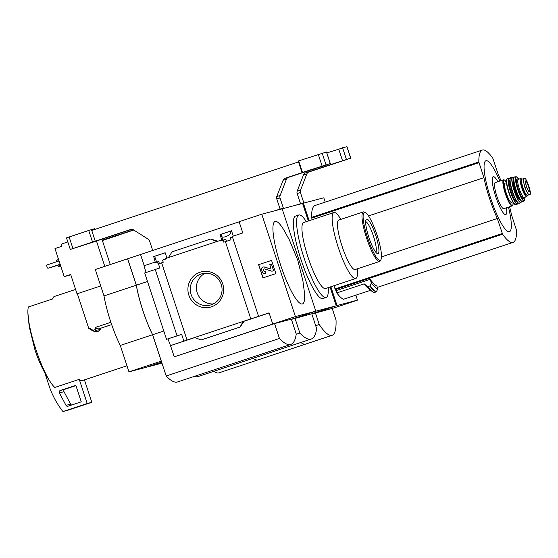 <?xml version="1.0" encoding="UTF-8"?>
<svg xmlns="http://www.w3.org/2000/svg" width="558" height="558" viewBox="0 0 558 558"><rect width="100%" height="100%" fill="white"/><g stroke="black" fill="none" stroke-linecap="round" stroke-linejoin="round"><path stroke-width="0.84" d="M509.6 206.746A43.099 8.433 -108.3 0 1 511.484 214.767L516.575 230.503A69.52 13.594 -108.3 0 1 513.053 242.402A69.52 13.594 -108.3 0 1 502.57 234.193L497.324 218.499A43.099 8.433 -108.3 0 1 483.905 177.688L478.82 161.953A69.52 13.594 -108.3 0 1 482.335 150.053A69.52 13.594 -108.3 0 1 492.826 158.263L498.064 173.957A43.099 8.433 -108.3 0 1 500.958 180.68M370.575 290.286L343.316 299.325A71.605 14.006 -108.3 0 1 336.788 292.929L364.186 283.848L367.582 286.666L370.114 285.891A74.946 14.661 71.7 0 0 376.301 291.792L377.745 289.149L376.908 286.066A69.52 13.594 -108.3 0 1 370.156 279.342L336.035 290.648A69.52 13.594 -108.3 0 1 335.302 289.63L333.935 285.738M513.053 242.402L480.87 253.067A69.52 13.594 71.7 0 1 480.717 253.116L380.41 286.359A69.52 13.594 71.7 0 0 380.57 286.317A69.52 13.594 71.7 0 0 380.723 286.254M312.222 219.699L311.552 217.39A69.52 13.594 -108.3 0 1 315.068 205.49L482.335 150.053M355.83 295.175L357.462 300.148L337.046 305.533L330.873 286.749M309.16 220.71L303.392 203.182L323.807 197.797L325.23 202.122M336.035 290.648L336.788 292.929M376.301 291.792L374.16 292.636A75.079 14.682 71.7 0 1 367.987 286.756M370.156 279.342L371.342 282.941L370.114 285.891M75.595 289.435L54.398 296.458A44.319 8.67 -108.3 0 0 52.64 298.942L28.374 306.984A44.319 8.67 71.7 0 0 27.9 312.843A44.319 8.67 71.7 0 0 35.677 348.785A44.319 8.67 71.7 0 0 51.245 383.283A44.319 8.67 71.7 0 0 54.83 387.454L79.097 379.412A44.319 8.67 -108.3 0 0 79.341 379.614L87.201 403.518L63.5 411.372A0.872 0.851 75.2 0 1 62.559 411.079A86.895 85.214 75.2 0 1 49.669 387.58L44.849 372.918M337.046 305.533L311.776 313.791M330.064 287.021L336.237 305.798L315.821 311.183L282.167 208.831L303.392 203.182M357.462 300.148L334.005 307.925L311.852 314.008L336.237 305.798M332.191 308.4L336.035 320.09A78.204 15.296 -108.3 0 1 332.115 335.323A78.204 15.296 -108.3 0 1 319.239 324.512L315.396 312.829M319.239 324.512L315.689 325.691M213.895 371.293A78.204 15.296 -108.3 0 0 218.869 372.863L258.082 359.861A78.204 15.296 -108.3 0 1 258.082 359.861A78.204 15.296 -108.3 0 1 253.109 358.299A78.204 15.296 -108.3 0 0 258.103 359.854L305.826 344.042A78.204 15.296 -108.3 0 1 305.826 344.042A78.204 15.296 -108.3 0 1 300.853 342.473A78.204 15.296 -108.3 0 0 305.84 344.035L332.115 335.323M126.966 365.783L82.284 380.598A44.319 8.67 -108.3 0 1 79.341 379.614M84.439 379.879L91.812 402.304L87.201 403.518M91.812 402.304L68.111 410.158A0.872 0.851 75.2 0 1 68.013 410.186M71.675 405.003A1.737 1.702 75.2 0 1 70.629 404.152L64.003 391.702A1.737 1.702 75.2 0 1 64.958 389.233L75.93 385.599M59.392 392.916A1.737 1.702 75.2 0 1 60.348 390.454L75.839 385.32L81.266 401.83L68.062 406.203A1.737 1.702 75.2 0 1 66.018 405.366L59.392 392.916L64.003 391.702M364.186 283.848A71.605 14.006 71.7 0 0 369.326 289.337L372.381 291.66A74.891 14.648 71.7 0 0 373.776 292.573M371.342 282.941A72.819 14.243 71.7 0 0 377.745 289.149M381.491 256.889L497.324 218.499M368.496 215.939L483.905 177.688M499.829 181.057A37.379 7.31 71.7 0 0 484.874 161.75A37.379 7.31 71.7 0 0 490.615 198.097A37.379 7.31 71.7 0 0 507.892 231.486A37.379 7.31 71.7 0 0 508.471 207.123M497.862 181.706A19.955 3.899 71.7 0 0 492.295 178.448A19.955 3.899 71.7 0 0 495.713 196.632A19.955 3.899 71.7 0 0 503.916 213.644A19.955 3.899 71.7 0 0 506.497 207.771M524.122 178.476C523.474 178.762 523.362 180.178 523.795 182.724L524.715 187.139L526.599 191.268C527.777 193.619 528.726 194.749 529.444 194.651L530.1 194.484C530.539 194.261 530.505 192.894 529.981 190.376L527.177 181.831C526.089 179.453 525.287 178.274 524.764 178.309L521.953 179.195A8.516 1.667 71.7 0 0 523.034 187.753A8.516 1.667 71.7 0 0 527.296 195.37L527.938 195.195A8.516 1.667 71.7 0 0 527.959 195.188A8.516 1.667 71.7 0 0 527.973 195.181L527.938 195.195M524.081 178.49L521.974 179.188A8.516 1.667 71.7 0 0 521.953 179.195M526.027 194.351L525.434 194.554A7.575 1.479 -108.3 0 1 521.87 186.853A7.575 1.479 -108.3 0 1 521.277 180.429L521.528 180.346M525.434 194.554L526.082 194.428M521.807 179.292A9.556 1.869 71.7 0 0 520.656 178.546A9.556 1.869 71.7 0 0 521.849 188.102A9.556 1.869 71.7 0 0 526.668 196.695A9.556 1.869 71.7 0 0 527.15 195.377M506.42 182.187L504.613 180.046L503.567 179.816L495.169 182.599A13.727 2.685 71.7 0 0 496.892 196.318A13.727 2.685 71.7 0 0 503.811 208.664L512.209 205.881L512.907 205.079L513.074 202.275M506.469 182.703L505.039 183.177A10.079 1.974 71.7 0 0 506.301 193.242A10.079 1.974 71.7 0 0 511.379 202.31L512.809 201.836M70.789 274.822L64.205 276.629L70.678 274.48L77.025 293.801L100.719 285.94M67.825 241.928L62.363 243.734A1.737 1.702 -104.8 0 0 61.289 245.925L61.45 246.42L54.977 248.561L64.205 276.629M88.75 328.369L89.406 328.725L88.75 328.369L77.346 293.682M92.495 330.308A49.529 9.688 71.7 0 1 89.406 328.725L90.78 328.271L91.08 329.178L92.949 330.476L95.097 329.597L95.516 327.386L110.882 322.294M95.516 327.386A52.138 10.197 71.7 0 0 99.226 328.746L107.45 325.921M111.677 324.616L101.382 328.027M110.268 264.541L101.94 239.201M96.478 241.084L104.785 266.354M294.98 318.213L299.869 333.07A117.354 22.955 -108.3 0 0 311.245 339.034A117.354 22.955 -108.3 0 0 316.658 328.641L311.776 313.784L291.429 319.385L315.821 311.183L295.405 316.567L261.751 214.209L282.167 208.831L315.821 311.183L293.173 318.688L274.564 323.591L174.263 356.841L170.504 345.632L194.888 337.548M302.582 203.447L308.351 220.982M299.869 333.07L296.207 334.284M311.245 339.034L197.999 376.566A117.354 22.955 -108.3 0 1 194.33 376.392M161.729 362.379L149.307 366.25M149.377 366.466L161.98 363.146M326.109 297.484L322.873 298.558A43.447 8.496 -108.3 0 1 300.971 259.484A43.447 8.496 -108.3 0 1 295.531 216.072L298.767 214.997A43.447 8.496 71.7 0 0 304.208 258.41A43.447 8.496 71.7 0 0 326.109 297.484A43.447 8.496 71.7 0 0 328.216 287.635M306.342 221.645A43.447 8.496 71.7 0 0 298.767 214.997M340.861 219.357A34.756 6.801 71.7 0 0 333.858 212.521L303.671 222.53A34.756 6.801 71.7 0 0 308.023 257.259A34.756 6.801 71.7 0 0 325.544 288.521L355.732 278.512A34.756 6.801 71.7 0 0 357.266 268.851M333.858 212.521A34.756 6.801 71.7 0 0 338.211 247.257A34.756 6.801 71.7 0 0 355.732 278.512M365.462 212.654L364.416 212.103A26.066 5.099 71.7 0 0 363.286 211.928L338.762 220.054A26.066 5.099 71.7 0 0 342.026 246.099A26.066 5.099 71.7 0 0 355.167 269.542L379.691 261.416A26.066 5.099 71.7 0 0 380.493 260.6L381.002 259.533A25.201 4.931 71.7 0 0 376.978 234.855A25.201 4.931 71.7 0 0 365.462 212.654A25.201 4.931 71.7 0 0 367.52 237.659A25.201 4.931 71.7 0 0 381.002 259.533M363.286 211.928A26.066 5.099 71.7 0 0 366.55 237.973A26.066 5.099 71.7 0 0 379.691 261.416M368.845 237.31A18.212 3.564 71.7 0 0 377.236 253.562A18.212 3.564 71.7 0 0 375.68 235.281A18.212 3.564 71.7 0 0 366.013 219.692A18.212 3.564 71.7 0 0 368.845 237.31M375.785 252.216A16.189 3.167 71.7 0 0 373.421 236.027A16.189 3.167 71.7 0 0 365.65 221.638M95.613 327.679A51.266 10.03 71.7 0 0 100.328 328.376M91.08 329.178A51.266 10.03 71.7 0 0 91.421 329.457L92.851 330.587A52.857 10.337 71.7 0 0 95.383 331.829M57.892 265.169L50.471 267.463M57.899 265.183L50.666 267.561M48.03 268.259L60.138 264.262L48.03 268.259L47.381 267.924L46.621 265.615L46.942 264.959L59.05 260.942M57.823 265.029A3.299 0.649 71.7 0 0 58.869 266.41L59.964 266.047M57.886 259.777L56.797 260.14A3.299 0.649 71.7 0 0 56.749 261.709M59.225 264.562A4.345 0.851 71.7 0 0 60.815 266.864L60.975 266.815M58.262 258.556L58.081 258.619A4.345 0.851 71.7 0 0 58.144 261.242M322.601 166.144L322.901 167.051L350.738 158.165L328.502 165.573A43.447 0.523 161.8 0 1 325.753 166.403L308.895 171.99A3.474 3.411 -104.8 0 0 306.802 173.991L300.511 190.229A3.474 3.411 -104.8 0 0 300.448 192.601L297.156 193.466L300.504 203.656L295.538 205.302M297.156 193.466A3.474 3.411 75.2 0 1 297.212 191.094L303.51 174.863A3.474 3.411 75.2 0 1 305.603 172.861L322.461 167.274L322.14 166.298M133.515 229.896L115.687 235.804L115.339 234.758M102.372 240.519L118.54 235.162A43.447 0.523 161.8 0 0 118.98 234.932L133.753 230.042M298.83 204.437L303.796 202.791L300.448 192.601M350.738 158.165L346.936 146.608L326.828 152.934M322.901 167.051A43.447 0.523 161.8 0 0 322.461 167.274M115.687 235.804A43.447 0.523 161.8 0 0 112.939 236.634L102.26 240.177M112.939 236.634L112.618 235.657M102.337 240.421L112.046 237.185L102.281 240.24M303.796 202.791L300.504 203.656M329.506 165.001L341.775 161.046L329.499 164.973M221.135 234.262L221.749 236.146C222.23 239.068 231.87 234.576 230.594 232.435L230.21 231.256M222.914 240.079L220.989 234.311L220.019 234.569L221.805 240.017L220.061 240.477L220.229 240.972L225.795 239.312L226.464 241.314M220.989 234.311L231.521 230.824M233.258 236.104L231.507 230.761L220.019 234.569M201.319 339.906L240.052 327.065L243.1 321.45L194.728 337.485L201.033 339.975L240.052 327.065L244.188 321.164L243.1 321.45L250.793 318.897L225.397 241.642L231.012 239.821L230.308 237.68L232.107 237.059L232.268 236.446M225.397 241.642L223.765 242.179L223.061 240.031M156.61 262.155L154.664 256.296L153.687 256.554L155.347 262.574L157.447 261.876L158.151 264.025L158.493 263.913M154.664 256.296L165.196 252.802M166.926 258.089L165.175 252.746L153.687 256.554M159.414 263.557L158.737 261.535L157.447 261.876M217.746 241.244L210.785 238.984L216.825 241.551L165.217 258.654L165.384 259.149L162.552 260.084L163.257 262.232L161.625 262.776L187.028 340.031L194.728 337.485M161.632 262.783L158.479 263.864L159.839 267.993L155.243 269.465L177.06 335.832L181.657 334.361L183.882 341.126L187.028 340.031M216.825 241.551L220.061 240.477M155.18 262.079L143.936 265.803L146.133 272.485M200.092 272.22A18.212 17.856 -104.8 0 0 193.94 303.029A18.212 17.856 -104.8 0 0 223.298 293.299A18.212 17.856 -104.8 0 0 200.092 272.22M239.138 221.826L127.663 258.772L136.347 285.187L147.521 281.483M144.229 265.706L140.539 254.504M250.793 318.897L258.563 316.33L232.268 236.432L242.793 232.944L239.103 221.714L261.751 214.209M177.06 335.832L166.535 339.32L144.71 272.953L155.243 269.465M166.535 339.32L181.671 334.402M167.979 338.936L170.504 345.632M183.882 341.126L170.211 345.709M244.076 321.241L269.102 312.954M295.405 316.567L272.757 324.072L269.061 312.843L258.535 316.337M168.453 257.58L172.052 251.818L210.785 238.984M201.033 339.975L239.766 327.141M258.612 264.68L262.951 277.891L275.896 273.601L271.551 260.391L258.612 264.68L271.558 260.398M174.194 356.855L272.757 324.072M291.36 319.169L296.242 334.026A117.354 22.955 -108.3 0 1 290.83 344.412A117.354 22.955 -108.3 0 1 279.453 338.455L274.564 323.591M163.801 331.013L152.634 334.716L166.2 375.987L279.453 338.455M152.634 334.716A43.447 8.496 -108.3 0 1 136.347 285.187M290.83 344.412L177.583 381.944A117.354 22.955 -108.3 0 1 166.2 375.987M152.585 334.73L120.277 345.437L128.961 371.851L161.269 361.145L152.585 334.73A43.447 8.496 -108.3 0 1 136.298 285.201L103.997 295.914L95.306 269.5L127.663 258.779M136.298 285.201L127.615 258.786M128.961 371.851L145.757 367.422L161.653 362.156M120.277 345.437A43.447 8.496 -108.3 0 1 103.997 295.914M280.555 264.869A43.447 8.496 71.7 0 0 297.707 301.139A43.447 8.496 71.7 0 0 304.431 292.483L302.889 280.793L297.742 260.084L289.288 239.759L283.548 229.464A43.447 8.496 71.7 0 0 273.001 226.297A43.447 8.496 71.7 0 0 280.555 264.869M205.184 273.267A16.189 15.875 -104.8 0 0 213.268 303.943M201.103 274.034A16.189 15.875 -104.8 0 0 190.941 293.94A16.189 15.875 -104.8 0 0 210.282 305.073A16.189 15.875 -104.8 0 0 221.512 285.368A16.189 15.875 -104.8 0 0 201.103 274.034M263.069 277.849L258.724 264.652M269.807 264.631L271.097 269.123L264.415 267.08A2.26 2.218 75.2 0 0 261.681 269.933L262.267 271.711A2.609 2.56 75.2 0 0 265.51 273.378L265.287 271.62A1.214 1.193 75.2 0 1 263.774 270.839L263.509 270.03A0.872 0.851 75.2 0 1 264.562 268.935L271.976 271.237L273.594 270.7L271.425 264.094L269.807 264.631M263.271 267.038A2.26 2.218 75.2 0 1 264.534 267.052L271.118 269.096M265.287 271.62L265.622 273.35A2.609 2.56 75.2 0 1 265.413 273.406M265.273 271.627A1.214 1.193 75.2 0 1 263.892 270.811L263.774 270.839M264.157 268.914A0.872 0.851 75.2 0 0 263.627 270.002L263.892 270.811M271.425 264.094L273.713 270.672L271.976 271.237M330.322 163.55L326.521 151.992L298.683 160.871L302.485 172.429L330.322 163.55L308.086 170.957A43.447 0.523 161.8 0 1 305.338 171.787L288.479 177.374A3.474 3.411 -104.8 0 0 286.387 179.376L280.095 195.607A3.474 3.411 -104.8 0 0 280.032 197.985L276.74 198.85L280.088 209.041L275.122 210.687M276.74 198.85A3.474 3.411 75.2 0 1 276.796 196.479L283.094 180.241A3.474 3.411 75.2 0 1 285.187 178.239L302.045 172.652L298.516 161.925L91.742 230.454L95.272 241.189A43.447 0.523 161.8 0 0 92.523 242.019L70.357 249.412L98.124 240.54A43.447 0.523 161.8 0 0 98.564 240.317L131.751 229.317M130.977 229.38L95.272 241.189M130.572 229.484A3.474 3.411 75.2 0 1 133.439 229.84L148.121 239.124A3.474 3.411 75.2 0 1 149.579 240.993L152.697 250.472M278.414 209.815L283.38 208.169L280.032 197.985M94.972 229.387L94.762 228.759A43.447 0.523 161.8 0 0 88.729 230.461L66.493 237.868L70.287 249.419M298.683 160.871A43.447 0.523 161.8 0 0 298.244 161.102L298.516 161.925M302.485 172.429A43.447 0.523 161.8 0 0 302.045 172.652M92.523 242.019L88.729 230.461M79.362 246.517L91.631 242.57L79.348 246.496M283.38 208.169L280.088 209.041M310.569 169.988L321.359 166.43L310.527 169.841M335.302 289.63L502.57 234.193M311.552 217.39L478.82 161.953M68.111 410.158L63.5 411.372M64.958 389.233L60.348 390.454M70.629 404.152L66.018 405.366M367.582 286.666A74.891 14.648 71.7 0 0 372.381 291.66L373.825 292.608M369.863 286.135A75.079 14.682 71.7 0 0 376.036 292.008M311.706 218.108L478.966 162.671M334.995 288.953L502.263 233.516M529.444 194.651L527.296 195.37M503.567 179.816A13.727 2.685 71.7 0 0 505.283 193.535A13.727 2.685 71.7 0 0 512.209 205.881M506.42 182.222A13.385 2.616 71.7 0 0 503.337 181.65A13.385 2.616 71.7 0 0 505.674 193.41A13.385 2.616 71.7 0 0 510.877 204.493A13.385 2.616 71.7 0 0 513.06 202.247M507.815 189.322A10.079 1.974 71.7 0 0 508.729 192.44A10.079 1.974 71.7 0 0 509.935 195.719M506.776 179.251A13.378 2.616 71.7 0 0 508.75 192.391A13.378 2.616 71.7 0 0 515.118 204.416M509.008 192.301A13.727 2.685 71.7 0 0 515.934 204.646C515.85 205.588 512.907 204.368 508.743 192.391C506.692 185.786 505.973 181.455 506.594 179.383L507.299 178.581A13.727 2.685 71.7 0 0 509.008 192.301M507.299 178.581L508.784 178.135A13.685 2.678 71.7 0 0 510.479 191.812A13.685 2.678 71.7 0 0 517.399 204.116L518.089 202.917M510.054 178.706A13.511 2.644 71.7 0 0 510.668 191.757A13.511 2.644 71.7 0 0 518.068 202.896M509.956 180.506A11.125 2.176 71.7 0 0 511.121 191.638A11.125 2.176 71.7 0 0 516.917 201.508M510.319 183.547A10.253 2.009 71.7 0 0 512.091 191.324A10.253 2.009 71.7 0 0 515.397 198.85M510.319 178.114A13.371 2.616 71.7 0 0 512.314 191.213A13.371 2.616 71.7 0 0 518.64 203.217M512.453 191.164A13.545 2.651 71.7 0 0 519.331 203.321C517.454 203.307 515.111 199.269 512.307 191.213C509.831 183.226 509.328 178.7 510.807 177.618A13.545 2.651 71.7 0 0 512.453 191.164M510.807 177.618L512.516 177.263A13.343 2.609 71.7 0 0 514.113 190.613A13.343 2.609 71.7 0 0 520.907 202.589L521.556 201.278M513.806 177.953A13.176 2.574 71.7 0 0 514.288 190.557A13.176 2.574 71.7 0 0 521.535 201.264M513.737 180.15A10.253 2.009 71.7 0 0 514.846 190.411A10.253 2.009 71.7 0 0 520.161 199.541M513.772 180.562A9.904 1.939 71.7 0 0 515.229 190.285A9.904 1.939 71.7 0 0 519.944 199.192M514.092 177.374A12.841 2.511 71.7 0 0 515.969 190.006A12.841 2.511 71.7 0 0 522.107 201.557M516.129 189.95A13.015 2.546 71.7 0 0 522.776 201.619C520.984 201.752 518.717 197.881 515.969 190.006C513.548 182.201 513.088 177.842 514.588 176.928A13.015 2.546 71.7 0 0 516.129 189.95M514.588 176.928L516.206 176.74A12.688 2.483 71.7 0 0 517.685 189.441A12.688 2.483 71.7 0 0 524.185 200.803L524.687 200.092L524.82 197.309M516.206 176.74L517.036 177.005L518.8 179.16A12.346 2.413 71.7 0 0 515.857 178.421A12.346 2.413 71.7 0 0 518.005 189.336A12.346 2.413 71.7 0 0 522.853 199.611A12.346 2.413 71.7 0 0 524.806 197.316M518.11 179.39A10.428 2.037 71.7 0 0 518.368 189.239A10.428 2.037 71.7 0 0 524.122 197.539M518.012 179.46L518.145 179.376A9.556 1.869 71.7 0 0 519.345 188.932A9.556 1.869 71.7 0 0 524.157 197.525L524.004 197.546M526.061 194.393L525.496 194.582M523.795 182.724A9.995 1.953 71.7 0 0 526.599 191.268M526.487 186.609A5.782 1.13 71.7 0 0 529.082 191.736A5.782 1.13 71.7 0 0 529.368 188.534A5.782 1.13 71.7 0 0 526.075 180.911A5.782 1.13 71.7 0 0 526.487 186.609M529.981 190.376A9.995 1.953 71.7 0 0 527.177 181.831M529.068 191.596A5.475 1.074 71.7 0 0 528.384 186.058A5.475 1.074 71.7 0 0 525.622 181.204L525.622 181.204C525.957 181.971 524.562 179.16 526.501 186.609C529.675 194.337 528.956 190.69 529.075 191.596L529.068 191.596M95.097 329.597A52.857 10.337 71.7 0 0 100.817 328.216M94.874 329.834A53.01 10.365 71.7 0 0 98.578 331.152L100.852 328.083M92.949 330.476A53.01 10.365 71.7 0 0 96.646 331.794L98.578 331.152M92.635 330.413A52.857 10.337 71.7 0 0 92.851 330.587L96.646 331.794M350.668 158.179L346.867 146.621M346.385 159.309L342.591 147.751M342.493 160.558L338.692 149M300.511 190.229L297.212 191.094M306.802 173.991L303.51 174.863M308.895 171.99L305.603 172.861M330.252 163.564L326.451 152.006M325.97 164.694L322.175 153.136M322.078 165.935L318.276 154.378M72.931 248.512L69.129 236.955M280.095 195.607L276.796 196.479M286.387 179.376L283.094 180.241M288.479 177.374L285.187 178.239M377.271 287.405L380.57 286.317M27.9 312.843L29.169 326.416L34.931 349.761C38.837 361.877 44.277 373.051 51.245 383.283M68.062 410.172L63.452 411.392M515.934 204.646L517.399 204.116M510.061 178.679L508.784 178.135M519.331 203.321L520.907 202.589M513.813 177.925L512.516 177.263M522.776 201.619L524.185 200.803M524.157 197.525L526.668 196.695M518.145 179.376L520.656 178.546M93.151 330.203L88.917 328.62"/></g></svg>
